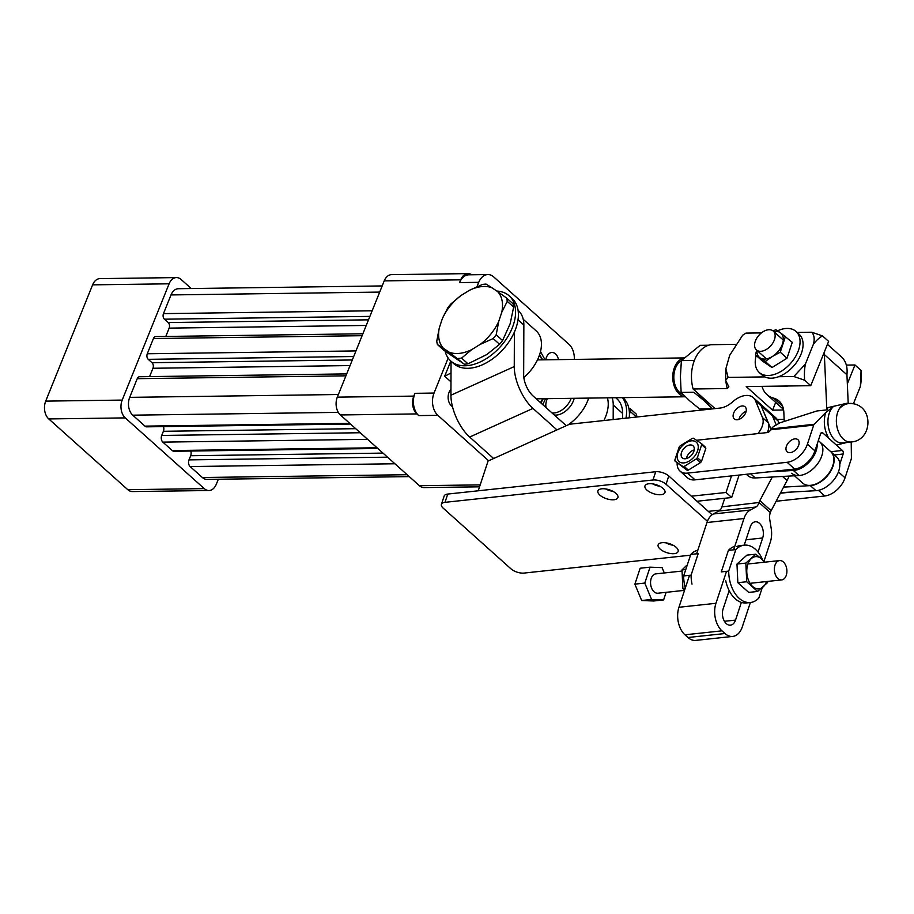 <?xml version="1.0" encoding="UTF-8"?>
<svg xmlns="http://www.w3.org/2000/svg" width="914" height="914" viewBox="0 0 914 914"><rect width="100%" height="100%" fill="white"/><g stroke="black" fill="none" stroke-linecap="round" stroke-linejoin="round"><path stroke-width="1.37" d="M191.22 288.538L181.098 279.467A12.967 8.752 89.2 0 0 176.448 277.582A12.967 8.752 89.2 0 0 169.101 283.808L122.19 400.081A12.967 8.752 89.2 0 0 125.252 417.892L204.279 488.636A12.967 8.752 89.2 0 0 208.929 490.521A12.967 8.752 89.2 0 0 216.275 484.294L218.32 479.233M176.448 277.582L99.957 278.621A12.967 8.752 89.2 0 0 92.611 284.848L45.7 401.12A12.967 8.752 89.2 0 0 48.762 418.932L127.789 489.676A12.967 8.752 89.2 0 0 132.439 491.561L208.929 490.521M479.542 486.831L424.05 487.585A12.967 8.752 -90.8 0 1 419.412 485.7L340.374 414.956A12.967 8.752 -90.8 0 1 337.312 397.144L384.223 280.872A12.967 8.752 -90.8 0 1 391.569 274.646L468.059 273.606A12.967 8.752 -90.8 0 1 471.784 274.783M476.971 286.676L478.719 282.335A16.201 10.945 -90.8 0 1 487.905 274.566L468.779 274.817A16.201 10.945 89.2 0 0 459.593 282.597L460.713 279.833A12.967 8.752 -90.8 0 1 468.059 273.606M413.802 396.105L414.922 393.328A16.201 10.945 89.2 0 0 418.738 415.596L416.864 413.916A12.967 8.752 -90.8 0 1 413.802 396.105L337.312 397.144M539.363 355.397A32.401 21.879 -90.8 0 1 542.173 359.842M542.699 398.733A32.401 21.879 -90.8 0 1 540.471 402.594M350.542 424.05L146.72 426.838A4.856 3.279 -90.8 0 1 144.972 426.13L132.747 415.173A12.967 8.752 -90.8 0 1 129.685 397.362L137.226 378.682A4.056 2.731 -90.8 0 1 139.522 376.739L346.68 373.906M149.588 376.602L152.946 368.262A4.056 2.731 89.2 0 0 151.998 362.698L148.228 359.328A4.056 2.731 -90.8 0 1 147.28 353.764L153.415 338.546A4.056 2.731 -90.8 0 1 155.711 336.592L362.881 333.77M165.788 336.455L169.147 328.126A4.056 2.731 89.2 0 0 168.187 322.562L164.429 319.192A4.056 2.731 -90.8 0 1 163.469 313.628L171.009 294.936A12.967 8.752 -90.8 0 1 178.356 288.721L382.178 285.933M409.278 476.628L207.01 479.393A12.967 8.752 -90.8 0 1 202.371 477.508L190.135 466.551A4.856 3.279 -90.8 0 1 188.992 459.879L190.672 455.72A4.856 3.279 89.2 0 0 190.763 451.036M377.825 448.477L174.003 451.265A4.856 3.279 -90.8 0 1 172.266 450.556L162.852 442.125A4.856 3.279 -90.8 0 1 161.709 435.452L163.377 431.294A4.856 3.279 89.2 0 0 163.48 426.61M452.441 406.524A9.723 6.569 -90.8 0 1 451.345 405.736A9.723 6.569 -90.8 0 1 450.956 389.375M545.772 359.796A9.723 6.569 -90.8 0 1 552.022 352.484A9.723 6.569 -90.8 0 1 555.506 353.901A9.723 6.569 -90.8 0 1 558.465 359.625M554.341 415.013A16.201 10.157 -48.2 0 0 556.797 415.036A16.201 10.157 -48.2 0 0 574.186 398.298M488.636 460.782L437.863 415.333A16.201 10.945 -90.8 0 1 434.036 393.066L448.168 358.06M487.905 274.566A16.201 10.945 -90.8 0 1 493.709 276.919L568.976 344.304A16.201 10.945 -90.8 0 1 574.312 359.408M523.825 377.505A35.646 22.336 -48.2 0 0 536.198 330.902L523.231 319.294M588.662 398.104A35.646 22.336 131.8 0 1 568.085 424.873M451.013 373.003A6.478 4.056 -48.2 0 0 450.888 373.072L444.684 376.225L450.979 381.858M607.399 397.841A35.646 22.336 131.8 0 1 603.857 420.543M720.026 510.103L708.304 511.36M767.383 432.551A16.041 10.054 -48.2 0 0 768.16 422.702L761.134 405.805A20.416 12.796 -48.2 0 0 758.963 402.708L770.251 412.82A20.416 12.796 131.8 0 1 772.421 415.904L778.065 420.966A20.416 12.796 -48.2 0 0 775.895 417.869L770.251 412.82A20.416 12.796 -48.2 0 1 772.399 415.859L761.111 405.747L770.97 429.077M778.979 423.159L778.065 420.966M741.985 405.976A8.1 5.073 -48.2 0 0 734.479 411.449A8.1 5.073 -48.2 0 0 734.296 418.909A8.1 5.073 -48.2 0 0 737.427 419.755A8.1 5.073 -48.2 0 0 744.933 414.293A8.1 5.073 -48.2 0 0 745.104 406.833A8.1 5.073 -48.2 0 0 741.985 405.976M746.121 411.38A8.1 5.073 -48.2 0 0 738.923 419.412A8.1 5.073 -48.2 0 1 746.121 411.38M478.239 490.795L488.076 461.033L569.502 424.233L719.992 408.078A20.416 12.796 -48.2 0 0 732.834 401.68L732.594 401.897A20.416 12.796 131.8 0 1 745.447 395.511A20.416 12.796 131.8 0 1 753.319 397.659A20.416 12.796 131.8 0 1 755.478 400.743L762.516 417.641A16.041 10.054 131.8 0 1 757.843 433.59M731.52 475.886L726.036 492.475L691.372 496.199M697.016 501.249L731.68 497.524L726.036 492.475M731.68 497.524L739.106 475.063M652.642 483.86A10.534 4.684 -161.7 0 0 660.022 486.305M661.073 494.691A10.534 4.684 18.3 0 1 649.82 492.086A10.534 4.684 18.3 0 1 644.964 485.905A10.534 4.684 18.3 0 1 648.849 483.746A10.534 4.684 18.3 0 1 660.102 486.351A10.534 4.684 18.3 0 1 664.958 492.52A10.534 4.684 18.3 0 1 661.073 494.691M605.594 488.91A10.534 4.684 -161.7 0 0 612.974 491.355M614.037 499.741A10.534 4.684 18.3 0 1 602.783 497.136A10.534 4.684 18.3 0 1 597.916 490.967A10.534 4.684 18.3 0 1 601.8 488.796A10.534 4.684 18.3 0 1 613.054 491.401A10.534 4.684 18.3 0 1 617.921 497.582A10.534 4.684 18.3 0 1 614.037 499.741M665.815 542.813A10.534 4.684 -161.7 0 0 673.195 545.258M674.246 553.644A10.534 4.684 18.3 0 1 662.993 551.039A10.534 4.684 18.3 0 1 658.137 544.87A10.534 4.684 18.3 0 1 662.022 542.699A10.534 4.684 18.3 0 1 673.275 545.304A10.534 4.684 18.3 0 1 678.131 551.485A10.534 4.684 18.3 0 1 674.246 553.644M707.425 521.288L666.055 484.249A9.723 4.319 -161.7 0 0 652.984 479.999L445.004 502.334A9.723 4.319 -161.7 0 0 441.416 504.334A9.723 4.319 -161.7 0 0 443.221 508.184L510.96 568.828A9.723 4.319 -161.7 0 0 524.03 573.078L690.516 555.198M712.097 514.765L668.785 475.988A9.723 4.319 -161.7 0 0 655.715 471.727L447.734 494.063A9.723 4.319 -161.7 0 0 444.147 496.074L441.416 504.334M556.969 429.9L532.976 408.421L469.659 437.041L493.651 458.52M514.388 332.079L514.251 366.594A32.401 14.555 65.7 0 0 532.976 408.421M622.628 418.532L622.651 413.482A38.891 24.37 -48.2 0 0 616.927 398.812L615.716 397.727M612.186 397.784A38.891 24.37 131.8 0 1 613.237 405.062L613.18 419.549M566.269 425.696L533.022 395.933A16.201 7.278 -114.3 0 1 523.665 375.014L523.859 325.041A38.891 24.37 -48.2 0 0 518.135 310.383L518.078 310.337M469.659 437.041A32.401 14.555 -114.3 0 1 450.933 395.214L451.059 361.259M685.329 396.745A19.445 13.127 -90.8 0 1 679.159 393.934A19.445 13.127 -90.8 0 1 672.99 373.255A19.445 13.127 -90.8 0 1 684.083 358.037M683.295 394.699A17.823 12.031 -90.8 0 1 679.719 392.552A17.823 12.031 -90.8 0 1 673.858 375.768A17.823 12.031 -90.8 0 1 681.364 360.722M742.648 335.232L745.973 333.107L742.648 335.232L729.669 355.352L725.865 368.753L728.092 377.402L725.625 380.464L728.892 386.828L727.281 388.53L693.12 388.998L715.034 408.604M777.288 419.48L784.143 419.389M783.606 409.998L772.559 410.146L746.224 386.565L810.752 385.685L804.651 380.213L793.832 376.511L778.591 376.717M764.858 376.899L728.092 377.402M735.096 344.372L711.001 344.704A32.401 21.879 89.2 0 0 693.12 388.998M793.832 376.511L805.348 364.149L813.334 344.384C814.831 339.14 814.294 335.072 811.712 332.216L797.099 332.41M761.431 332.902L745.973 333.107M805.348 364.149A42.124 28.448 89.2 0 0 804.651 380.213M810.752 385.685L828.621 341.39L822.52 335.918A42.124 28.448 89.2 0 0 813.334 344.384M775.689 402.4L772.559 410.146M846.33 365.086L854.967 364.972L847.347 383.869M853.413 403.748L860.371 386.496A42.124 28.448 89.2 0 0 861.079 370.444L854.967 364.972M861.079 370.444L860.371 386.496M811.712 332.216L822.52 335.918M469.465 290.286A39.256 24.598 131.8 0 1 481.598 286.608A39.256 24.598 131.8 0 1 492.086 287.853L497.673 291.646A39.256 24.598 131.8 0 1 501.775 312.234L498.758 321.351A39.256 24.598 131.8 0 1 480.238 344.361L471.635 349.685A39.256 24.598 131.8 0 1 449.014 352.118L443.439 348.314A39.256 24.598 131.8 0 1 439.337 327.726L442.353 318.62A39.256 24.598 131.8 0 1 460.873 295.599L469.465 290.286L482.409 284.471A43.586 27.306 131.8 0 1 484.26 284.22A43.586 27.306 131.8 0 1 486.077 284.083L492.086 287.853M471.635 349.685L461.604 358.094L468.002 363.818A43.586 27.306 131.8 0 1 466.14 364.069A43.586 27.306 131.8 0 1 464.323 364.206L449.014 352.118M461.604 358.094A43.586 27.306 131.8 0 1 459.742 358.345A43.586 27.306 131.8 0 1 457.925 358.482M443.439 348.314L437.429 344.544L443.827 350.279L464.323 364.206M460.873 295.599L450.831 304.008A43.586 27.306 -48.2 0 0 447.826 307.744L442.353 318.62M437.429 344.544A43.586 27.306 131.8 0 1 436.755 341.208L439.337 327.726M468.002 363.818L486.785 354.563L499.57 344.292L493.172 338.557L480.238 344.361M498.758 321.351L496.176 334.821A43.586 27.306 131.8 0 1 493.172 338.557M496.176 334.821L502.574 340.545L510.172 323.693L513.645 307.081L507.247 301.357L501.775 312.234M497.673 291.646L506.584 298.021A43.586 27.306 131.8 0 1 507.247 301.357M506.584 298.021L512.983 303.745A43.586 27.306 131.8 0 1 513.645 307.081M502.574 340.545A43.586 27.306 131.8 0 1 499.57 344.292M496.816 291.063A43.746 27.409 131.8 0 1 509.144 295.805A43.746 27.409 131.8 0 1 508.184 336.101A43.746 27.409 131.8 0 1 467.66 365.611A43.746 27.409 131.8 0 1 450.785 361.007A43.746 27.409 131.8 0 1 445.107 351.204M509.144 295.805L511.966 298.341A43.746 27.409 131.8 0 1 511.006 338.637A43.746 27.409 131.8 0 1 470.482 368.136A43.746 27.409 131.8 0 1 453.607 363.532L450.785 361.007M571.193 398.344A16.201 10.157 131.8 0 1 554.444 412.934A16.201 10.157 131.8 0 1 551.987 412.911M636.487 417.047L630.614 411.791A43.586 27.306 131.8 0 0 629.952 408.444L636.35 414.179A43.586 27.306 131.8 0 1 636.944 417.001M630.614 411.791L629.426 413.814M546.092 407.633A16.201 10.157 131.8 0 1 547.326 398.664M622.423 397.636A43.746 27.409 131.8 0 1 625.976 418.178M622.891 397.636L622.994 397.716A43.746 27.409 131.8 0 1 629.22 417.824M681.947 571.067L655.795 573.878A9.723 6.227 83.9 0 0 650.619 581.247A9.723 6.227 83.9 0 0 654.093 591.815A9.723 6.227 83.9 0 0 657.874 593.209L684.517 590.353M783.367 561.984A9.723 6.227 -96.1 0 1 786.84 572.552A9.723 6.227 -96.1 0 1 781.664 579.922A9.723 6.227 -96.1 0 1 777.894 578.516A9.723 6.227 -96.1 0 1 774.421 567.948A9.723 6.227 -96.1 0 1 779.585 560.579A9.723 6.227 -96.1 0 1 783.367 561.984M664.295 572.964L662.09 567.64L650.048 567.171L644.793 583.075L651.568 599.458L663.61 599.927L666.123 592.329M650.048 567.171L640.154 568.234L634.887 584.149L644.793 583.075M663.61 599.927L653.704 600.989L641.662 600.521L651.568 599.458M634.887 584.149L641.662 600.521M685.329 587.965A28.837 18.463 -96.1 0 1 683.649 575.934L690.767 554.444A28.837 18.463 -96.1 0 1 697.805 550.217M690.767 554.444L698.193 553.644L691.075 575.146L683.649 575.934M692.012 584.137A28.837 18.463 -96.1 0 1 691.075 575.146M725.682 580.516A28.837 18.463 83.9 0 0 735.256 598.784A28.837 18.463 83.9 0 0 746.441 602.932L750.405 602.509A28.837 18.463 83.9 0 0 758.826 598.053L762.253 587.691M762.55 559.688A28.837 18.463 83.9 0 0 744.247 545.155A28.837 18.463 83.9 0 0 735.827 549.6L728.709 571.101A28.837 18.463 83.9 0 0 739.209 598.35A28.837 18.463 83.9 0 0 750.405 602.509M728.709 571.101L721.283 571.901L728.401 550.399L735.827 549.6M758.026 552.033L762.676 537.98A10.694 6.844 -96.1 0 0 761.99 526.887A10.694 6.844 -96.1 0 0 755.318 521.791A10.694 6.844 -96.1 0 0 750.257 526.864L744.202 545.155L740.283 545.578A28.837 18.463 83.9 0 0 736.958 546.435M733.485 546.801A28.837 18.463 83.9 0 0 728.401 550.399M746.361 474.275L747.926 475.68A21.068 13.196 -48.2 0 0 755.295 477.965L799.042 475.52A21.068 13.196 -48.2 0 0 819.058 461.673A21.068 13.196 -48.2 0 0 819.767 441.85L819.767 441.85A21.068 13.196 131.8 0 1 819.31 461.25A21.068 13.196 131.8 0 1 799.796 475.463A21.068 13.196 131.8 0 1 791.673 473.246M794.506 475.771L802.675 483.095A21.068 13.196 -48.2 0 0 810.809 485.311A21.068 13.196 -48.2 0 0 830.312 471.11A21.068 13.196 -48.2 0 0 830.78 451.71L818.338 440.571M768.411 329.76A12.636 7.918 131.8 0 1 773.278 331.097A12.636 7.918 131.8 0 1 773.004 342.739A12.636 7.918 131.8 0 1 761.293 351.262A12.636 7.918 131.8 0 1 756.426 349.925A12.636 7.918 131.8 0 1 756.701 338.283A12.636 7.918 131.8 0 1 768.411 329.76M772.296 477.017L759.854 500.609A9.723 6.09 -48.2 0 0 759.043 502.494L721.9 506.882L724.745 498.279M753.319 397.659L758.963 402.708A20.416 12.796 131.8 0 1 761.111 405.747M721.9 506.882A9.723 6.227 -96.1 0 1 718.815 511.017L755.832 507.042A9.723 6.227 83.9 0 0 758.906 502.906M764.047 561.116L770.331 542.116A20.097 12.853 83.9 0 0 771.233 528.692L769.759 519.518A9.723 6.227 -96.1 0 1 770.194 513.017L770.342 512.594A9.723 6.09 131.8 0 1 771.142 510.709L787.068 480.513A32.401 20.302 -48.2 0 0 789.102 476.08M776.089 424.576L772.399 415.859M726.527 571.33L715.948 603.297A20.097 12.853 83.9 0 0 721.969 630.831L724.985 633.528A20.097 12.853 83.9 0 0 732.777 636.418L695.76 640.394A20.097 12.853 -96.1 0 1 687.968 637.504L684.952 634.807A20.097 12.853 -96.1 0 1 678.942 607.273L689.51 575.306M696.617 553.815L706.968 522.511A20.097 12.853 -96.1 0 1 713.331 513.976L718.815 511.017M755.832 507.042L750.348 510.001A20.097 12.853 83.9 0 0 743.985 518.535L733.634 549.84M741.368 602.395L735.519 620.103A10.694 6.844 -96.1 0 1 730.446 625.176A10.694 6.844 -96.1 0 1 723.785 620.069A10.694 6.844 -96.1 0 1 723.1 608.987L729.166 590.615M732.777 636.418A20.097 12.853 83.9 0 0 742.294 626.878L750.36 602.509M824.554 351.502A38.891 24.37 131.8 0 1 824.359 354.563L826.827 409.895L816.922 410.969L779.848 422.851L773.29 426.712L771.073 428.963L814.168 424.279A2.593 1.657 83.8 0 0 813.677 425.136L807.416 444.135L814.934 450.876A19.445 12.179 131.8 0 1 814.934 450.899L820.566 433.796A2.593 1.657 83.8 0 1 821.789 432.562A2.593 1.657 83.8 0 1 822.806 432.939L842.377 450.453A2.593 1.657 83.8 0 1 843.154 454.007L839.795 464.209M814.168 424.279L825.582 412.682L832.883 407.061L827.901 407.598L826.827 409.895M832.883 407.061A19.445 12.43 -96.2 0 0 835.019 440.102A19.445 12.43 -96.2 0 0 842.571 442.902L850.991 441.988A19.445 12.43 -96.2 0 1 843.439 439.188A19.445 12.43 -96.2 0 1 839.44 408.547A19.445 12.43 -96.2 0 1 846.787 403.325A19.445 12.43 -96.2 0 1 847.289 403.291M787.857 385.994A24.301 15.23 131.8 0 1 781.436 386.085M846.57 403.36L827.901 407.598M838.424 471.898L845.05 477.828A19.445 12.179 131.8 0 1 845.039 477.851A19.445 12.179 131.8 0 1 824.736 495.982L776.123 501.26M814.934 450.899A19.445 12.179 131.8 0 1 794.632 469.031L695.051 479.861A19.445 12.179 131.8 0 1 687.522 477.816L680.005 471.076A19.445 12.179 -48.2 0 0 687.522 473.121L787.103 462.29L794.632 469.031M807.416 444.135A19.445 12.179 131.8 0 1 807.405 444.158A19.445 12.179 131.8 0 1 787.103 462.29M686.46 458.565A8.1 5.073 131.8 0 1 686.78 457.251A8.1 5.073 131.8 0 1 694.217 449.894A8.1 5.073 -48.2 0 0 686.46 458.565M798.733 445.095A8.1 5.073 131.8 0 1 793.398 451.55A8.1 5.073 131.8 0 1 787.148 451.79A8.1 5.073 131.8 0 1 786.36 446.42A8.1 5.073 131.8 0 1 791.695 439.965A8.1 5.073 131.8 0 1 797.956 439.725A8.1 5.073 131.8 0 1 798.733 445.095M677.16 463.01A19.445 12.179 -48.2 0 0 680.005 471.076M824.359 354.563L846.935 374.786A38.891 24.37 -48.2 0 0 841.406 356.848L827.433 344.338M784.235 421.457L783.824 412.168A32.401 20.302 -48.2 0 0 779.071 401.063A32.401 20.302 -48.2 0 0 773.564 398.116A38.891 24.37 131.8 0 1 766.949 394.585A38.891 24.37 131.8 0 1 762.025 386.348M848.203 403.223L846.935 374.786M851.22 441.965L851.402 457.925A2.593 1.657 -96.2 0 1 851.231 459.068L845.05 477.828M696.731 440.342A19.445 12.179 -48.2 0 1 698.422 440.057L767.28 432.562A3.245 2.034 131.8 0 0 770.559 429.82L770.685 429.557A2.593 1.657 83.8 0 1 771.073 428.963M780.35 493.252L791.273 492.063M796.848 448.523A8.1 5.073 -48.2 0 0 795.774 449.734A8.1 5.073 -48.2 0 1 796.848 448.523M777.54 330.811A27.546 17.263 131.8 0 1 785.389 328.537A27.546 17.263 131.8 0 1 796.014 331.439A27.546 17.263 131.8 0 1 795.409 356.814A27.546 17.263 131.8 0 1 769.896 375.391A27.546 17.263 131.8 0 1 759.271 372.489A27.546 17.263 131.8 0 1 756.209 355.5M796.014 331.439L799.03 334.136A27.546 17.263 131.8 0 1 798.425 359.51A27.546 17.263 131.8 0 1 772.913 378.088A27.546 17.263 131.8 0 1 762.287 375.186L759.271 372.489M817.207 443.987A21.068 13.196 131.8 0 1 793.398 470.47L768.697 471.853M684.06 462.895A12.967 8.123 -48.2 0 0 697.599 450.808A12.967 8.123 -48.2 0 0 691.35 440.845A12.967 8.123 -48.2 0 0 677.8 452.933A12.967 8.123 -48.2 0 0 684.06 462.895M684.209 466.403A16.589 10.397 131.8 0 1 683.603 466.483A16.589 10.397 131.8 0 1 683.009 466.528L675.08 461.147A16.589 10.397 131.8 0 1 674.863 460.05L679.136 447.117A16.589 10.397 131.8 0 1 680.119 445.895L692.321 438.354A16.589 10.397 131.8 0 1 692.926 438.263A16.589 10.397 131.8 0 1 693.52 438.217L701.449 443.61A16.589 10.397 131.8 0 1 701.666 444.695L697.393 457.628A16.589 10.397 131.8 0 1 696.411 458.851L684.209 466.403L688.345 470.104L700.547 462.564L696.411 458.851M685.42 458.759A8.1 5.073 131.8 0 1 682.301 457.903A8.1 5.073 131.8 0 1 682.472 450.442A8.1 5.073 131.8 0 1 689.979 444.981A8.1 5.073 131.8 0 1 693.109 445.838A8.1 5.073 131.8 0 1 692.926 453.298A8.1 5.073 131.8 0 1 685.42 458.759M701.449 443.61L705.597 447.312A16.589 10.397 131.8 0 1 705.814 448.408L701.666 444.695M697.393 457.628L701.529 461.342L705.814 448.408M701.529 461.342A16.589 10.397 131.8 0 1 700.547 462.564M688.345 470.104A16.589 10.397 131.8 0 1 687.739 470.196A16.589 10.397 131.8 0 1 687.145 470.242L683.009 466.528M675.08 461.147L687.145 470.242M830.917 451.836A21.068 13.196 131.8 0 1 831.066 451.962L836.71 457.011A21.068 13.196 131.8 0 1 835.99 476.834A21.068 13.196 131.8 0 1 815.985 490.681L780.67 492.657M831.066 451.962A21.068 13.196 131.8 0 1 830.346 471.773A21.068 13.196 131.8 0 1 810.33 485.631L783.584 487.116M708.67 345.229L700.113 345.343L681.387 360.607L680.416 376.499L681.124 392.403L689.51 400.686L699.587 408.935L712.246 408.764L703.86 400.481A27.546 18.6 89.2 0 0 709.824 403.942M699.016 394.265A27.546 18.6 89.2 0 0 703.86 400.481L693.783 392.232L681.124 392.403M681.387 360.607L694.034 360.436M764.435 562.213A16.201 10.374 83.9 0 0 761.785 558.991A16.201 10.374 83.9 0 0 751.354 558.58A16.201 10.374 83.9 0 0 747.823 564.338A16.201 10.374 83.9 0 0 746.795 572.37A16.201 10.374 83.9 0 0 752.668 586.548A16.201 10.374 83.9 0 0 763.087 586.948A16.201 10.374 83.9 0 0 766.515 581.544M765.064 562.144L755.844 554.181L745.847 563.093L746.727 581.738L737.849 582.686L748.715 592.409L757.592 591.461L767.577 582.549M755.844 554.181L746.966 555.129L736.97 564.052L737.849 582.686M746.727 581.738L757.592 591.461M745.847 563.093L736.97 564.052M684.529 590.364L682.884 588.593L685.203 588.342M682.884 588.593L682.004 569.948L685.763 569.548M682.004 569.948L686.494 565.549M785.526 336.295L780.259 352.198L772.376 356.494A16.201 10.157 -48.2 0 0 782.498 343.893A16.201 10.157 -48.2 0 0 780.259 332.627L792.267 342.327L787.011 358.242L771.999 367.531L762.242 360.904L755.501 354.861L756.666 350.142M756.952 350.405A16.201 10.157 -48.2 0 0 759.98 357.82A16.201 10.157 -48.2 0 0 772.353 356.506L765.246 361.487L755.501 354.861M787.011 358.242L780.259 352.198M765.246 361.487L771.999 367.531M773.153 330.982L775.769 329.668L780.259 332.627A16.201 10.157 -48.2 0 0 773.815 331.576M169.101 283.808L92.611 284.848M45.7 401.12L122.19 400.081M204.279 488.636L127.789 489.676M125.252 417.892L48.762 418.932M384.223 280.872L460.713 279.833M340.374 414.956L416.864 413.916M419.412 485.7L480.193 484.877M539.58 354.769L542.745 359.83M543.282 398.721L540.882 402.96M349.731 423.331L144.972 426.13M163.377 431.294L355.706 428.677M360.242 432.745L161.709 435.452M162.852 442.125L367.611 439.337M172.266 450.556L377.025 447.757M190.672 455.72L382.989 453.104M387.525 457.171L188.992 459.879M190.135 466.551L394.894 463.764M202.371 477.508L407.13 474.709M171.009 294.936L379.698 292.092M163.469 313.628L372.158 310.783M164.429 319.192L369.896 316.393M168.187 322.562L368.502 319.831M169.147 328.126L366.24 325.441M153.415 338.546L362.104 335.701M147.28 353.764L355.957 350.919M148.228 359.328L353.695 356.529M151.998 362.698L352.313 359.967M152.946 368.262L350.051 365.577M137.226 378.682L345.915 375.837M129.685 397.362L338.374 394.517M132.747 415.173L338.294 412.374M418.738 415.596L437.863 415.333M434.036 393.066L414.922 393.328M478.719 282.335L459.593 282.597M450.808 361.03L444.684 376.225M768.16 422.702L762.516 417.641M761.134 405.805L755.478 400.743M668.785 475.988L666.055 484.249M445.004 502.334L447.734 494.063M652.984 479.999L655.715 471.727M523.859 325.041L518.021 319.82M622.651 413.482L613.237 405.062M514.251 366.594L450.933 395.214M725.979 381.915A32.401 21.879 89.2 0 0 727.281 388.53M787.068 480.513L782.533 476.445M759.854 500.609L771.142 510.709M750.348 510.001L713.331 513.976M770.342 512.594L759.043 502.494M724.414 621.292L735.519 620.103M762.676 537.98L745.984 539.774M724.985 633.528L687.968 637.504M706.968 522.511L743.985 518.535M715.948 603.297L678.942 607.273M684.952 634.807L721.969 630.831M825.582 412.682C823.183 421.765 824.257 430.311 828.827 438.332M845.953 403.417L853.436 403.748A19.445 15.492 103.5 0 0 839.44 408.547M818.441 490.338L824.736 495.982M695.051 479.861L687.522 473.121M782.601 406.216L773.564 398.116M847.187 442.399L836.344 445.061M770.559 429.82L813.677 425.136M843.154 454.007L834.413 454.955M822.806 432.939L820.886 433.145M830.792 451.722L842.377 450.453M755.295 477.965L750.657 473.806M799.042 475.52L793.398 470.47M815.985 490.681L810.33 485.631M542.733 404.628L545.589 398.687M545.052 359.808L540.494 351.639M685.363 396.779L536.244 398.812M684.232 357.911L537.478 359.91M725.865 368.753L725.625 380.464M750.017 583.315L781.664 579.922M747.938 563.984L779.585 560.579M783.287 340.054L773.278 331.097M766.423 358.882L756.426 349.925M783.515 409.403L766.949 394.585M853.436 403.748C874.138 407.427 872.105 440.891 850.991 441.988"/></g></svg>
